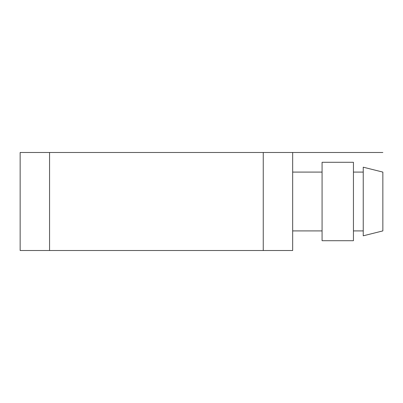 <?xml version="1.0" encoding="UTF-8"?>
<svg xmlns="http://www.w3.org/2000/svg" width="403" height="403" viewBox="0 0 403 403"><rect width="100%" height="100%" fill="white"/><g stroke="black" fill="none" stroke-linecap="round" stroke-linejoin="round"><path stroke-width="0.6" d="M263.255 152.485L292.664 152.485L292.664 250.515L20.15 250.515L20.15 152.485L263.255 152.485L263.255 250.515M292.664 172.091L322.073 172.091M292.664 230.909L322.073 230.909M322.073 162.288L322.073 240.712L353.441 240.712L353.441 162.288L322.073 162.288M353.441 172.091L363.244 172.091M353.441 230.909L363.244 230.909M363.244 167.19L363.244 235.81L382.85 230.909L382.85 172.091L363.244 167.19M382.85 152.485L292.664 152.485M49.559 250.515L49.559 152.485"/></g></svg>
